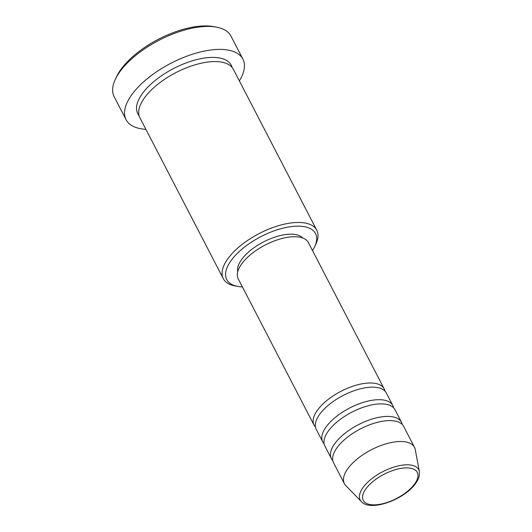 <?xml version="1.0" encoding="UTF-8"?>
<svg xmlns="http://www.w3.org/2000/svg" width="532" height="532" viewBox="0 0 532 532"><rect width="100%" height="100%" fill="white"/><g stroke="black" fill="none" stroke-linecap="round" stroke-linejoin="round"><path stroke-width="0.8" d="M315.449 427.09A39.481 17.676 -27.4 0 1 314.06 425.161A39.481 17.676 -27.4 0 1 318.808 408.45A39.481 17.676 -27.4 0 1 355.223 385.474A39.481 17.676 -27.4 0 1 384.157 388.826A39.481 17.676 -27.4 0 1 384.929 391.073M324.114 443.801A39.481 17.676 -27.4 0 1 322.725 441.873L316.221 429.337A39.481 17.676 -27.4 0 1 320.969 412.626A39.481 17.676 -27.4 0 1 357.391 389.65A39.481 17.676 -27.4 0 1 386.325 393.002L392.822 405.537A39.481 17.676 -27.4 0 1 393.594 407.791M322.725 441.873A39.481 17.676 -27.4 0 1 327.473 425.161A39.481 17.676 -27.4 0 1 363.888 402.185A39.481 17.676 -27.4 0 1 392.822 405.537M332.779 460.519A39.481 17.676 -27.4 0 1 331.383 458.591L324.886 446.055A39.481 17.676 -27.4 0 1 329.634 429.344A39.481 17.676 -27.4 0 1 366.049 406.368A39.481 17.676 -27.4 0 1 394.99 409.713L401.487 422.255A39.481 17.676 -27.4 0 1 402.259 424.503M331.383 458.591A39.481 17.676 -27.4 0 1 336.131 441.879A39.481 17.676 -27.4 0 1 372.553 418.903A39.481 17.676 -27.4 0 1 401.487 422.255M344.384 483.661L333.551 462.767A39.481 17.676 -27.4 0 1 338.299 446.055A39.481 17.676 -27.4 0 1 374.714 423.08A39.481 17.676 -27.4 0 1 403.655 426.431L414.481 447.326A39.481 17.676 -27.4 0 1 415.259 449.593L419.362 471.571A32.951 14.756 -27.4 0 0 396.539 466.325A32.951 14.756 -27.4 0 0 364.167 486.055A32.951 14.756 -27.4 0 0 361.381 501.623L345.793 485.603A39.481 17.676 -27.4 0 1 344.384 483.661A39.481 17.676 -27.4 0 1 349.132 466.95A39.481 17.676 -27.4 0 1 385.547 443.974A39.481 17.676 -27.4 0 1 414.481 447.326M312.503 250.592A50.008 22.391 152.6 0 0 314.718 246.589A50.008 22.391 152.6 0 0 290.253 226.738A50.008 22.391 152.6 0 0 232.75 258.406A50.008 22.391 152.6 0 0 237.864 286.429A50.008 22.391 152.6 0 0 242.406 286.928M237.864 286.429L235.024 285.917A52.641 23.568 -27.4 0 1 223.314 278.695A52.641 23.568 -27.4 0 1 229.644 256.411A52.641 23.568 -27.4 0 1 278.196 225.781A52.641 23.568 -27.4 0 1 316.779 230.243A52.641 23.568 -27.4 0 1 315.928 243.975L314.718 246.589M115.218 79.541L116.435 76.927A63.168 28.282 -27.4 0 1 123.012 66.666A63.168 28.282 -27.4 0 1 213.518 26.6L216.351 27.119A65.802 29.459 152.6 0 0 122.074 68.854A65.802 29.459 152.6 0 0 115.218 79.541A65.802 29.459 152.6 0 0 114.161 96.704L126.071 119.687A65.802 29.459 -27.4 0 1 133.984 91.837A65.802 29.459 -27.4 0 1 194.679 53.546A65.802 29.459 -27.4 0 1 242.905 59.125A65.802 29.459 -27.4 0 1 239.36 80.877M242.905 59.125L230.994 36.143A65.802 29.459 152.6 0 0 216.351 27.119M223.314 278.695L139.923 117.811A52.641 23.568 -27.4 0 1 146.253 95.527A52.641 23.568 -27.4 0 1 194.805 64.897A52.641 23.568 -27.4 0 1 233.388 69.366L316.779 230.243M314.06 425.161L238.243 278.901A39.481 17.676 -27.4 0 1 242.998 262.19A39.481 17.676 -27.4 0 1 279.413 239.22A39.481 17.676 -27.4 0 1 308.347 242.565L384.157 388.826M237.757 271.692A36.848 16.499 -27.4 0 1 242.851 257.914A36.848 16.499 -27.4 0 1 274.891 237.092A36.848 16.499 -27.4 0 1 302.735 238.004M145.888 129.329A65.802 29.459 -27.4 0 1 126.071 119.687M413.603 485.264A30.41 13.613 152.6 0 0 405.204 467.927A30.41 13.613 152.6 0 0 366.92 487.512A30.41 13.613 152.6 0 0 375.319 504.841A30.41 13.613 152.6 0 0 413.603 485.264M139.071 115.604A52.641 23.568 -27.4 0 1 144.086 91.351A52.641 23.568 -27.4 0 1 194.991 60.043A52.641 23.568 -27.4 0 1 232.072 67.398M361.381 501.623C370.232 511.804 402.571 500.24 414.561 484.832C417.148 481.659 418.737 478.547 419.329 475.495L419.362 471.571"/></g></svg>

